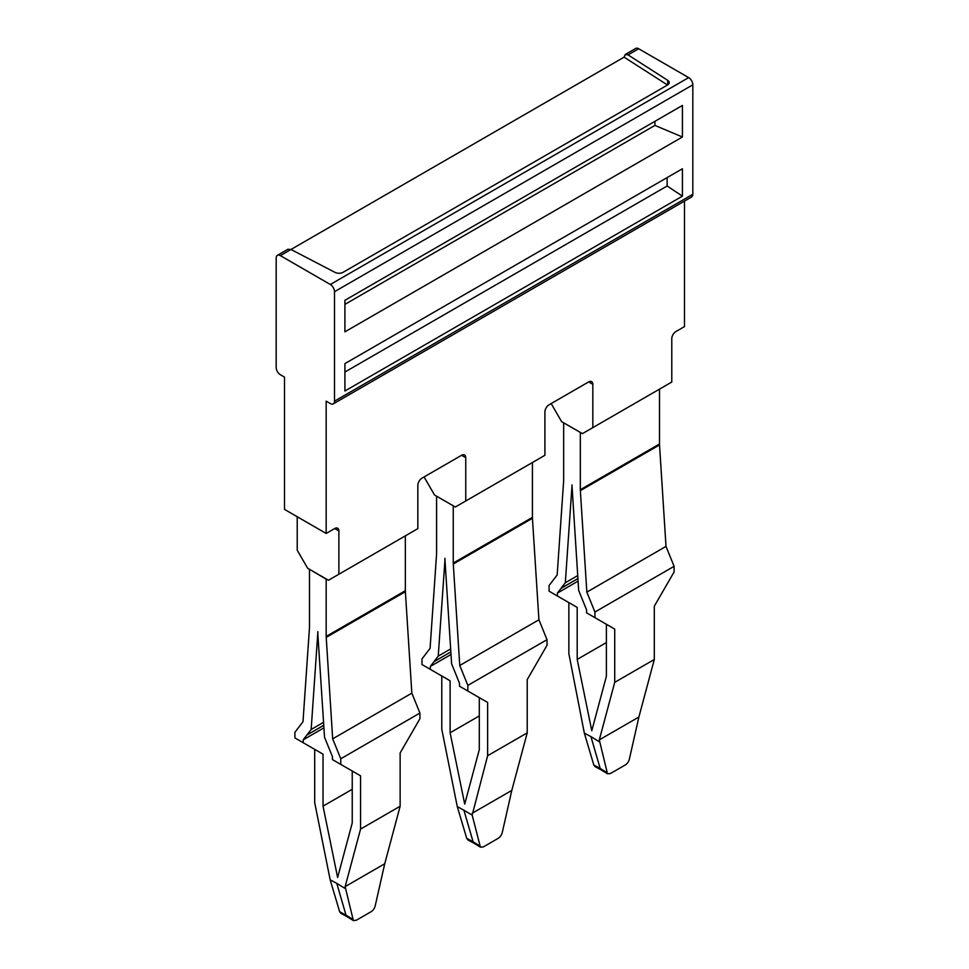 <?xml version="1.0" encoding="UTF-8"?>
<svg xmlns="http://www.w3.org/2000/svg" width="969" height="969" viewBox="0 0 969 969"><rect width="100%" height="100%" fill="white"/><g stroke="black" fill="none" stroke-linecap="round" stroke-linejoin="round"><path stroke-width="1.45" d="M667.714 80.33L628.033 54.882L625.235 54.506L624.084 57.159L290.979 249.481L335.056 272.398A5.887 3.404 180 0 0 343.159 272.265L667.508 85.018A5.887 3.404 0 0 0 669.228 82.607A5.887 3.404 0 0 0 667.714 80.33L667.714 84.884M688.656 77.605L330.332 284.486L280.344 255.622A5.887 3.404 60 0 0 277.388 255.332A5.887 3.404 60 0 0 276.177 258.02L276.177 367.481A5.887 3.404 60 0 0 280.344 374.7L284.511 377.098L284.511 509.403L326.165 533.459L326.165 401.154L330.332 403.564A5.887 3.404 60 0 0 333.288 403.855L691.612 196.973A5.887 3.404 60 0 0 692.823 194.285L692.823 84.824A5.887 3.404 60 0 0 688.656 77.605L638.668 48.741A5.887 3.404 60 0 0 635.712 48.45L625.187 54.53M624.084 57.159L667.508 85.006M280.344 255.622L290.979 249.481L287.878 249.275M551.167 403.564L561.584 421.612L582.417 433.64L671.783 382.04L671.783 338.738A5.887 3.404 -60 0 1 675.95 331.519L684.489 326.589L684.489 201.08M330.332 284.486A5.887 3.404 60 0 1 334.499 291.705L334.499 401.154A5.887 3.404 60 0 1 333.288 403.855M682.418 136.992L682.418 105.451L344.916 300.305L344.916 331.834L682.418 136.992L654.923 125.413L344.916 304.387M654.923 121.331L654.923 125.413M682.418 168.763L344.916 363.605L344.916 391.004L682.418 196.15L682.418 168.763M682.418 196.15L667.144 186L667.144 177.581M344.916 372.023L667.144 186M424.083 476.93L434.5 494.977L455.333 507.005L544.917 455.285L544.917 411.982A5.887 3.404 120 0 1 549.084 404.763L588.668 381.919A5.887 3.404 -60 0 1 591.611 381.616A5.887 3.404 -60 0 1 592.834 384.318L592.834 427.62M334.717 528.529L338.884 530.939A5.887 3.404 120 0 0 337.66 528.238A5.887 3.404 120 0 0 334.717 528.529L326.165 533.459M338.884 530.939L338.884 574.242L417.833 528.65L417.833 485.348A5.887 3.404 120 0 1 421.999 478.141L461.583 455.285A5.887 3.404 -60 0 1 464.526 454.994A5.887 3.404 -60 0 1 465.75 457.683L465.75 500.985M297.217 516.743L297.217 550.186L307.633 568.222L328.467 580.249L338.884 574.242M405.333 535.869L405.333 590.727L326.165 636.439L326.165 579.171L309.705 569.421M323.755 725.284L306.943 734.974A35.356 20.41 -120 0 0 306.846 735.096L303.236 739.807L303.236 742.739L294.903 737.918L294.903 732.285L302.994 721.723L309.474 627.718A14.729 8.503 60 0 0 309.499 627.173A14.729 8.503 60 0 0 309.499 626.81L309.499 569.542M317.832 631.631A26.514 15.31 -120 0 0 317.844 632.272A26.514 15.31 60 0 1 317.796 633.145A26.514 15.31 60 0 1 317.784 633.254L324.518 737.203L328.745 747.596A35.356 20.41 60 0 1 328.818 747.789L332.44 756.668L332.44 759.587L340.773 764.396L340.773 758.763L332.67 738.85L326.165 636.439M317.844 632.272L317.88 633.193M405.333 590.727A14.729 8.503 -120 0 0 405.345 591.09A14.729 8.503 -120 0 0 405.369 591.671L326.202 637.384M306.943 734.974L311.158 729.487L317.784 633.254M332.67 738.85L411.837 693.15L405.369 591.671M311.158 729.487L323.573 722.317M340.773 758.763L419.928 713.051L411.837 693.15M345.146 886.623L384.729 863.767L375.197 905.906A5.887 3.282 -58.3 0 1 371.066 911.732L356.289 920.259L353.346 920.55L345.146 886.623L360.565 829.089L400.136 806.232L400.136 752.974L419.928 718.695L419.928 713.051M340.773 764.396L360.565 775.83L352.231 771.009L352.231 823.008L337.624 877.49L323.028 806.147L323.028 754.161L314.695 749.352L314.695 802.611L330.175 879.84L336.752 883.377M360.565 829.089L360.565 775.83M384.729 863.767L400.136 806.232M303.236 739.807L323.925 727.864M303.236 742.739L323.028 754.161M352.231 789.299L323.028 806.147M347.096 916.686L340.846 913.331L339.647 911.732L330.175 879.84M352.377 919.084L346.006 915.148L347.144 916.722M339.647 911.732L346.006 915.148L336.776 883.365L345.085 888.452M638.886 717.024L629.353 759.175A5.887 3.282 -58.3 0 1 625.223 765.001L610.458 773.528L607.502 773.807L599.302 739.88L638.886 717.024L654.305 659.489L654.305 606.231L674.097 571.952L674.097 566.32L666.006 546.407L659.526 444.941A14.729 8.503 -120 0 1 659.501 444.359A14.729 8.503 -120 0 1 659.501 443.996L659.501 389.126M606.533 772.341L600.174 768.417L601.301 769.98M601.252 769.955L595.002 766.6L593.803 764.989L600.174 768.417L590.933 736.622L599.242 741.709M593.803 764.989L584.331 733.097L568.864 653.724A26.514 15.31 60 0 1 568.864 653.021L568.864 602.609L577.197 607.418L577.197 659.417L591.793 730.747L606.388 676.265L606.388 624.278L614.721 629.087L594.93 617.665L594.93 612.02L674.097 566.32M584.331 733.097L590.92 736.634M599.302 739.88L614.721 682.346L654.305 659.489M614.721 682.346L614.721 680.202A26.514 15.31 60 0 0 614.721 679.499L614.721 629.087M578.081 581.134L557.405 593.076L557.405 595.996L549.072 591.187L549.072 585.542L557.163 574.98L563.631 480.987A14.729 8.503 60 0 0 563.655 480.43A14.729 8.503 60 0 0 563.667 480.079L563.667 422.811L580.334 432.428L580.334 489.708A14.729 8.503 -120 0 0 580.334 490.06A14.729 8.503 -120 0 0 580.358 490.641L659.526 444.941M606.388 642.556L577.197 659.417M572.001 484.9A26.514 15.31 -120 0 0 572.001 485.53A26.514 15.31 -120 0 0 572.049 486.462A26.514 15.31 -120 0 0 572.049 486.571L578.675 590.46L582.89 600.816A35.356 20.41 60 0 1 582.987 601.046L586.596 609.925L586.596 612.844L594.93 617.665M594.93 612.02L586.839 592.12L666.006 546.407M557.405 595.996L577.197 607.418M557.405 593.076L561.015 588.365A35.356 20.41 60 0 1 561.087 588.256L565.315 582.744L571.94 486.511A26.514 15.31 60 0 0 571.952 486.402A26.514 15.31 60 0 0 571.989 485.53M586.839 592.12L580.358 490.641M565.315 582.744L577.73 575.574M532.441 518.306A14.729 8.503 -120 0 1 532.417 517.725A14.729 8.503 -120 0 1 532.417 517.373L453.25 563.074A14.729 8.503 -120 0 0 453.25 563.425A14.729 8.503 -120 0 0 453.286 564.006L459.754 665.485L538.921 619.785L532.441 518.306L453.286 564.006M453.25 563.074L453.25 505.806L436.583 496.176L436.583 553.456A14.729 8.503 60 0 1 436.583 553.808A14.729 8.503 60 0 1 436.559 554.353L430.079 648.358L421.987 658.92L421.987 664.552L450.113 680.795L441.779 675.974L441.779 729.233L457.247 806.474L472.169 815.074L487.637 755.711L487.637 702.452L479.304 697.644L479.304 749.643L464.708 804.113L450.113 732.782L450.113 680.795M430.321 669.361L430.321 666.442L433.93 661.73A35.356 20.41 60 0 1 434.015 661.621L438.23 656.11L444.965 559.828A26.514 15.31 -120 0 0 444.977 559.949L451.602 663.826L455.83 674.218A35.356 20.41 60 0 1 455.902 674.412L459.512 683.302L459.512 686.222L467.845 691.03L467.845 685.398L459.754 665.485M444.916 558.265A26.514 15.31 60 0 1 444.904 558.895A26.514 15.31 60 0 1 444.868 559.779A26.514 15.31 60 0 1 444.868 559.888M444.928 558.907A26.514 15.31 -120 0 0 444.965 559.828M438.23 656.11L450.646 648.939M467.845 685.398L547.013 639.685L538.921 619.785M547.013 639.685L547.013 645.33L527.221 679.608L527.221 732.867L487.637 755.711M487.637 702.452L467.845 691.03M472.218 813.245L511.802 790.401L527.221 732.867M479.304 715.921L450.113 732.782M430.321 666.442L451.009 654.499M511.802 790.401L502.269 832.541A5.887 3.282 -58.3 0 1 498.139 838.367L483.374 846.894L480.418 847.185L472.169 815.074M474.168 843.321L467.93 839.966L466.731 838.367L457.247 806.474M479.461 845.719L473.09 841.782L463.848 809.987M466.731 838.367L473.09 841.782L474.229 843.345M532.417 517.373L532.417 462.504M628.033 54.882L638.668 48.741M334.499 291.705L692.823 84.824M334.499 401.154L692.823 194.285M465.75 457.683L461.583 455.285M592.834 384.318L588.668 381.919M323.767 725.333L306.846 735.096M561.015 588.365L577.924 578.602M577.924 578.541L561.087 588.256M659.501 443.996L580.334 489.696M450.839 651.907L434.015 661.621M450.839 651.967L433.93 661.73M277.388 255.332L287.914 249.251M353.346 920.55L347.023 916.65M607.502 773.807L601.18 769.907M480.418 847.185L474.095 843.272"/></g></svg>

